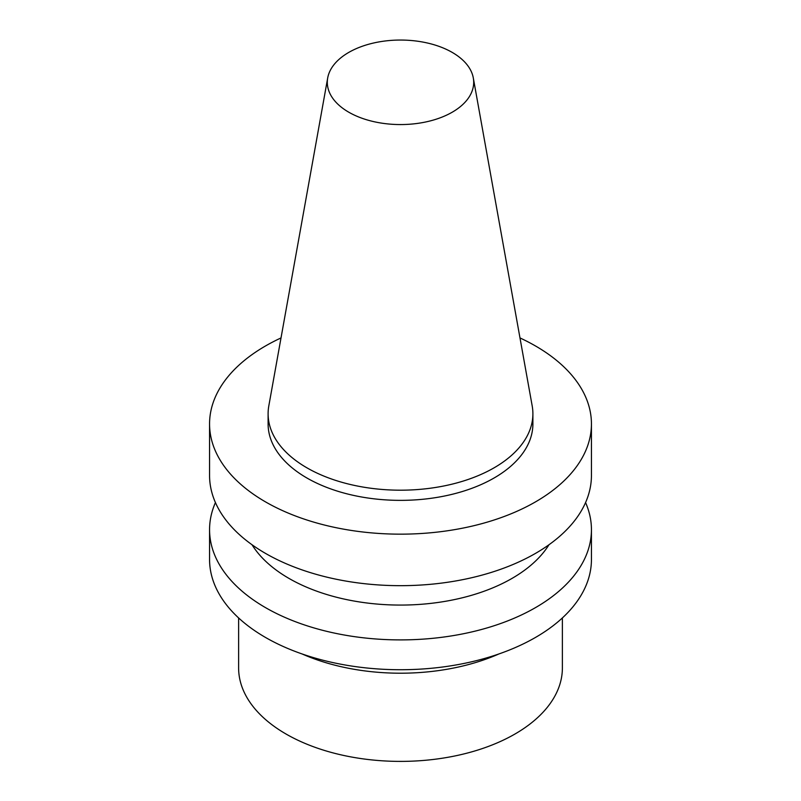 <?xml version="1.0" encoding="UTF-8"?>
<svg xmlns="http://www.w3.org/2000/svg" width="801" height="801" viewBox="0 0 801 801"><rect width="100%" height="100%" fill="white"/><g stroke="black" fill="none" stroke-linecap="round" stroke-linejoin="round"><path stroke-width="1.2" d="M562.382 617.941L562.382 667.944A161.882 93.457 180 0 1 514.963 734.026A161.882 93.457 180 0 1 338.553 754.282A161.882 93.457 180 0 1 238.618 667.944L238.618 617.941M452.255 112.19A73.191 42.253 180 0 1 369.041 120.46A73.191 42.253 180 0 1 327.699 77.947A73.191 42.253 180 0 1 400.5 40.05A73.191 42.253 180 0 1 473.301 77.947A73.191 42.253 180 0 1 452.255 112.19M473.301 77.947L532.184 405.877A132.395 76.435 180 0 1 532.895 413.757A132.395 76.435 180 0 1 494.117 467.804A132.395 76.435 180 0 1 349.837 484.375A132.395 76.435 180 0 1 268.105 413.757A132.395 76.435 180 0 1 268.816 405.877L327.699 77.947M532.895 413.757L532.895 423.929A132.395 76.435 180 0 1 494.117 477.977A132.395 76.435 180 0 1 349.837 494.547A132.395 76.435 180 0 1 268.105 423.929L268.105 413.757M519.989 337.942A190.938 110.238 180 0 1 591.438 423.929A190.938 110.238 180 0 1 535.509 501.877A190.938 110.238 180 0 1 327.429 525.766A190.938 110.238 180 0 1 209.562 423.929A190.938 110.238 180 0 1 281.011 337.942M591.438 423.929L591.438 475.444A190.938 110.238 180 0 1 535.509 553.391A190.938 110.238 180 0 1 327.429 577.281A190.938 110.238 180 0 1 209.562 475.444L209.562 423.929M548.975 544.75A157.727 91.064 180 0 1 512.029 578.402A157.727 91.064 180 0 1 252.025 544.75M585.571 502.557A190.938 110.238 180 0 1 591.438 529.661A190.938 110.238 180 0 1 535.509 607.619A190.938 110.238 180 0 1 327.429 631.508A190.938 110.238 180 0 1 209.562 529.661A190.938 110.238 180 0 1 215.429 502.557M591.438 529.661L591.438 559.488A190.938 110.238 180 0 1 535.509 637.436A190.938 110.238 180 0 1 327.429 661.336A190.938 110.238 180 0 1 209.562 559.488L209.562 529.661M498.863 653.976A161.882 93.457 180 0 1 302.137 653.976"/></g></svg>
